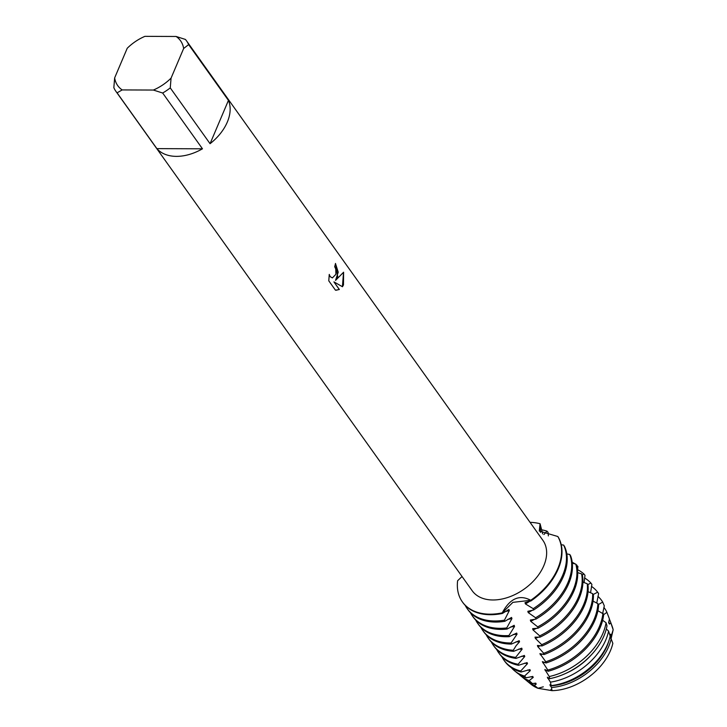 <?xml version="1.0" encoding="UTF-8"?>
<svg xmlns="http://www.w3.org/2000/svg" width="727" height="727" viewBox="0 0 727 727"><rect width="100%" height="100%" fill="white"/><g stroke="black" fill="none" stroke-linecap="round" stroke-linejoin="round"><path stroke-width="1.09" d="M550.912 689.487L552.02 690.65L537.916 688.287A50.645 33.624 144.5 0 1 529.201 682.617M612.843 643.34L611.162 638.888A51.99 34.514 144.5 0 1 608.663 646.576A51.99 34.514 144.5 0 1 551.502 687.506L552.02 690.65A50.645 33.624 144.5 0 0 610.453 650.647A50.645 33.624 144.5 0 0 612.843 643.34A50.645 33.624 144.5 0 1 610.453 650.647A50.645 33.624 144.5 0 1 552.02 690.65L537.916 688.287L543.296 686.824M337.719 276.814L335.538 280.395L343.598 272.216L343.489 284.911L342.462 286.747L333.929 281.885L339.355 289.491L335.465 290.2L328.777 280.822L329.258 274.397L330.158 276.614L332.403 277.905L335.919 274.297L335.738 268.935L334.674 266.691A43.411 28.826 -35.5 0 0 335.501 263.438L337.719 276.814M227.315 122.072A43.411 28.826 144.5 0 1 210.067 143.692L170.263 87.894A43.411 28.826 144.5 0 1 162.666 93.02L202.47 148.808A43.411 28.826 144.5 0 1 156.878 148.626L117.074 92.838A43.411 28.826 144.5 0 1 115.902 91.348A43.411 28.826 144.5 0 1 113.839 87.676L114.648 77.907L127.225 48.264A38.586 25.618 144.5 0 1 144.909 36.35L176.125 36.477A38.586 25.618 144.5 0 1 183.649 48.491L188.638 44.601L228.442 100.39A43.411 28.826 144.5 0 1 227.315 122.072M176.125 36.477L185.403 39.44A43.411 28.826 144.5 0 1 186.575 40.921L542.887 540.334A43.411 28.826 144.5 0 1 543.814 565.688A43.411 28.826 144.5 0 1 508.7 597.149A43.411 28.826 144.5 0 1 472.205 590.76L115.902 91.348M462.045 576.52L457.619 580.737A57.887 38.431 144.5 0 0 502.248 612.861C509.954 598.439 519.451 594.241 530.737 600.284L512.889 602.356L502.248 612.861L512.889 602.356L530.737 600.284L530.946 600.938A57.887 38.431 -35.5 0 0 558.218 568.987A57.887 38.431 -35.5 0 0 558.272 537.171L557.809 536.508L539.28 531.037L540.079 523.74L540.479 532.409L540.079 523.74L542.687 533.927M557.836 568.45A57.887 38.431 144.5 0 1 530.737 600.284A57.887 38.431 144.5 0 0 557.836 568.45A57.887 38.431 144.5 0 0 557.809 536.508A57.887 38.431 144.5 0 1 557.836 568.45M335.483 263.519L338.219 272.18L335.538 280.395M332.366 277.905L330.076 276.614L329.222 274.606M336.165 290.246L339.273 289.482L333.929 281.885M342.408 286.711L343.535 272.307M611.471 624.684A50.645 33.624 144.5 0 1 613.161 629.764L611.071 638.779M610.435 636.943L610.644 634.18M530.056 522.349A57.887 38.431 144.5 0 1 540.079 523.74A57.887 38.431 144.5 0 0 530.056 522.349M117.074 92.838L122.163 89.93A38.586 25.618 144.5 0 1 114.648 77.907M122.163 89.93L153.379 90.048L162.666 93.02M170.263 87.894L171.063 78.134A38.586 25.618 144.5 0 1 153.379 90.048M171.063 78.134L183.649 48.491M186.575 40.921A43.411 28.826 144.5 0 1 188.638 44.601M202.47 148.808L156.878 148.626M228.442 100.39L210.067 143.692M609.39 619.259A51.99 34.514 144.5 0 1 610.435 621.676L612.179 626.383A50.645 33.624 144.5 0 1 613.161 629.764L610.607 638.215M543.932 534.527L546.986 531.155L548.076 532.337L548.367 535.899M541.442 529.783A57.887 38.431 144.5 0 1 546.986 531.155M508.918 635.552L514.543 626.456L514.162 625.311L507.055 629.055L506.728 627.937L511.935 618.595L511.554 617.441L504.783 621.312L504.438 620.176A57.887 38.431 144.5 0 1 494.842 620.985A57.887 38.431 144.5 0 1 467.216 608.681A57.887 38.431 144.5 0 1 465.216 605.373M504.438 620.176L509.309 610.616A50.481 33.515 144.5 0 1 505.083 611.589M509.309 610.616L508.927 609.435L502.421 613.443L502.248 612.861A57.887 38.431 144.5 0 1 462.363 601.874A57.887 38.431 144.5 0 1 457.619 580.737M563.616 545.068A57.887 38.431 144.5 0 1 562.689 575.257A57.887 38.431 144.5 0 1 533.218 608.681L533.582 609.998A57.887 38.431 -35.5 0 0 563.452 576.32A57.887 38.431 -35.5 0 0 564.515 546.431L563.616 545.068L561.226 544.732M462.554 602.138A57.887 38.431 -35.5 0 0 462.745 602.41A57.887 38.431 -35.5 0 0 490.371 614.715A57.887 38.431 -35.5 0 0 502.421 613.443M467.216 608.681L467.979 609.753A57.887 38.431 -35.5 0 0 495.605 622.058A57.887 38.431 -35.5 0 0 504.783 621.312M511.935 618.595A50.481 33.515 144.5 0 1 507.828 619.34M506.728 627.937A57.887 38.431 144.5 0 1 500.076 628.328A57.887 38.431 144.5 0 1 472.45 616.023A57.887 38.431 144.5 0 1 470.451 612.716M569.759 554.474A57.887 38.431 144.5 0 1 567.932 582.6A57.887 38.431 144.5 0 1 535.599 617.777L535.917 619.113A57.887 38.431 -35.5 0 0 568.696 583.663A57.887 38.431 -35.5 0 0 570.64 555.864L569.759 554.474L566.824 553.91M472.45 616.023L473.213 617.087A57.887 38.431 -35.5 0 0 500.839 629.391A57.887 38.431 -35.5 0 0 507.055 629.055M514.543 626.456A50.481 33.515 144.5 0 1 510.563 626.983M513.289 650.274A57.887 38.431 144.5 0 1 488.162 638.042L488.926 639.115A57.887 38.431 -35.5 0 0 513.625 651.319L513.289 650.274L516.143 645.649L519.541 641.787L519.178 640.687L511.381 644.077L511.063 643.004L517.042 634.189L516.679 633.072L509.236 636.652L508.927 635.552A57.887 38.431 144.5 0 1 505.32 635.662A57.887 38.431 144.5 0 1 477.694 623.366A57.887 38.431 144.5 0 1 475.685 620.058M575.757 564.079A57.887 38.431 144.5 0 1 573.167 589.933A57.887 38.431 144.5 0 1 537.707 626.874L537.998 628.201A57.887 38.431 -35.5 0 0 573.93 591.006A57.887 38.431 -35.5 0 0 576.62 565.497L575.757 564.079L572.313 563.216M477.694 623.366L478.457 624.429A57.887 38.431 -35.5 0 0 506.083 636.734A57.887 38.431 -35.5 0 0 509.236 636.652M517.042 634.189A50.481 33.515 144.5 0 1 513.244 634.498M511.063 643.004A57.887 38.431 144.5 0 1 510.554 643.004A57.887 38.431 144.5 0 1 482.928 630.7A57.887 38.431 144.5 0 1 480.929 627.401M581.591 573.876A57.887 38.431 144.5 0 1 578.401 597.276A57.887 38.431 144.5 0 1 539.698 635.871L539.988 637.161A57.887 38.431 -35.5 0 0 579.165 598.348A57.887 38.431 -35.5 0 0 582.427 575.311L581.591 573.876L577.692 572.649M482.928 630.7L483.691 631.772A57.887 38.431 -35.5 0 0 511.317 644.077A57.887 38.431 -35.5 0 0 511.381 644.077M519.541 641.787A50.481 33.515 144.5 0 1 516.424 641.877A50.481 33.515 144.5 0 1 515.943 641.868M576.52 565.324L577.929 566.433L577.52 570.259M572.213 562.271A57.887 38.431 144.5 0 1 575.166 563.952M576.029 564.534A57.887 38.431 144.5 0 1 576.884 565.152M587.225 583.745A57.887 38.431 144.5 0 1 583.645 604.619A57.887 38.431 144.5 0 1 541.706 644.676L542.006 645.939A57.887 38.431 -35.5 0 0 584.408 605.691A57.887 38.431 -35.5 0 0 588.025 585.19L587.225 583.745L582.936 582.127M488.162 638.042A57.887 38.431 144.5 0 1 486.163 634.735M515.643 657.372A57.887 38.431 144.5 0 1 493.406 645.385L494.169 646.457A57.887 38.431 -35.5 0 0 515.997 658.389L515.643 657.372L522.104 649.22L521.722 648.148L513.625 651.319M522.104 649.22A50.481 33.515 144.5 0 1 521.668 649.22A50.481 33.515 144.5 0 1 518.724 649.102M582.2 574.912L583.981 574.03L584.999 575.339L584.108 582.618M577.565 569.677A57.887 38.431 144.5 0 1 583.981 574.03M592.641 593.668A57.887 38.431 144.5 0 1 588.879 611.961A57.887 38.431 144.5 0 1 543.741 653.3L544.041 654.545A57.887 38.431 -35.5 0 0 589.642 613.025A57.887 38.431 -35.5 0 0 593.414 595.113L592.641 593.668L588.052 591.633M493.406 645.385A57.887 38.431 144.5 0 1 491.397 642.077M587.716 584.635L590.897 583.045L591.896 584.372L590.551 592.814M584.563 577.965A57.887 38.431 144.5 0 1 590.897 583.045M597.867 603.628A57.887 38.431 144.5 0 1 594.113 619.304A57.887 38.431 144.5 0 1 545.786 661.761L546.086 662.979A57.887 38.431 -35.5 0 0 594.877 620.367A57.887 38.431 -35.5 0 0 598.612 605.091L597.867 603.628L593.041 601.147M498.64 652.728L499.404 653.791A57.887 38.431 -35.5 0 0 518.487 665.287L518.115 664.287A57.887 38.431 144.5 0 1 498.64 652.728A57.887 38.431 144.5 0 1 496.641 649.42M593.105 594.532L597.658 592.205L598.621 593.55L596.74 603.119M591.46 586.362A57.887 38.431 144.5 0 1 597.658 592.205M602.892 613.652A57.887 38.431 144.5 0 1 599.357 626.638A57.887 38.431 144.5 0 1 547.822 670.067L548.122 671.266A57.887 38.431 -35.5 0 0 600.12 627.71A57.887 38.431 -35.5 0 0 603.61 615.124L602.892 613.652L597.903 610.698M503.875 660.071L504.638 661.134A57.887 38.431 -35.5 0 0 521.077 672.012L520.686 671.039A57.887 38.431 144.5 0 1 503.875 660.071A57.887 38.431 144.5 0 1 501.875 656.763M598.357 604.591L602.683 602.056L604.291 605.864L602.71 613.334L603.583 614.697L606.909 612.334L609.453 619.013L608.608 622.694L609.453 624.066L610.862 622.939L613.161 629.764M597.912 596.34A56.315 37.386 144.5 0 1 602.683 602.056M606.054 622.739A56.315 37.386 144.5 0 1 602.883 633.426A56.315 37.386 144.5 0 1 549.267 676.537L549.712 678.664A55.506 36.85 -35.5 0 0 603.964 635.88A55.506 36.85 -35.5 0 0 606.99 625.911L606.054 622.739L602.638 620.276M514.58 670.83L516.933 672.748A55.506 36.85 -35.5 0 0 526.212 677.773L524.521 676.092A56.315 37.386 144.5 0 1 514.58 670.83A56.315 37.386 144.5 0 1 511.308 667.613M602.792 612.788A50.481 33.515 144.5 0 1 603.583 614.697M603.892 607.399A54.152 35.95 144.5 0 1 606.909 612.334M608.572 631.091A54.152 35.95 144.5 0 1 605.773 639.996A54.152 35.95 144.5 0 1 550.439 682.153L551.139 685.588A52.78 35.041 -35.5 0 0 607.608 644.167A52.78 35.041 -35.5 0 0 610.198 636.116L608.572 631.091L606.318 628.973M520.859 675.965L524.849 679.227A52.78 35.041 -35.5 0 0 532.409 683.553L529.192 680.608A54.152 35.95 144.5 0 1 520.859 675.965A54.152 35.95 144.5 0 1 519.005 674.283M608.772 621.903A50.481 33.515 144.5 0 1 609.453 624.066M610.435 621.676A51.99 34.514 144.5 0 1 610.862 622.939M527.139 681.099A51.99 34.514 144.5 0 0 534.372 685.279L537.916 688.287A50.645 33.624 144.5 0 1 531.028 684.28L527.139 681.099A51.99 34.514 144.5 0 1 526.03 680.136M611.162 638.888L609.926 637.306M530.946 600.938L524.994 602.656L525.43 603.91L533.218 608.681M533.582 610.008L527.829 611.316L528.211 612.588L535.599 617.777M535.917 619.113L530.346 620.022L530.692 621.294L537.707 626.874M537.998 628.201L532.664 628.673L533 629.918L539.698 635.871M539.988 637.161L535.017 637.152L535.363 638.37L541.706 644.676M542.006 645.939L537.435 645.458L537.798 646.657L543.741 653.3M544.041 654.545L539.907 653.609L545.786 661.761M546.086 662.979L542.369 661.615L547.822 670.067M548.122 671.266L544.841 669.485L549.267 676.537M549.712 678.664L547.331 677.21L550.439 682.153M551.139 685.588L549.876 684.779L551.502 687.506M534.372 685.279L536.217 684.107L535.772 683.144L532.409 683.553M529.192 680.608L533.218 677.428L532.791 676.446L526.212 677.773M524.521 676.092L530.319 670.603L529.901 669.594L521.077 672.012M520.686 671.039L527.502 663.624L527.093 662.597L518.487 665.287M518.115 664.287L524.758 656.499L524.367 655.445L515.997 658.389M536.217 684.107A50.481 33.515 144.5 0 1 534.118 683.307M533.218 677.428A50.481 33.515 144.5 0 1 530.855 676.728M590.624 655.636A50.481 33.515 144.5 0 1 565.706 673.42M549.167 678.146A50.481 33.515 144.5 0 1 547.695 678.318M530.319 670.603A50.481 33.515 144.5 0 1 527.693 670.012M547.04 670.303A50.481 33.515 144.5 0 1 545.195 670.621M527.502 663.624A50.481 33.515 144.5 0 1 524.612 663.169M544.959 662.261A50.481 33.515 144.5 0 1 542.724 662.779M524.758 656.499A50.481 33.515 144.5 0 1 521.622 656.208M542.896 654.036A50.481 33.515 144.5 0 1 540.261 654.782M540.852 645.621A50.481 33.515 144.5 0 1 537.798 646.657M538.852 636.997A50.481 33.515 144.5 0 1 535.363 638.37M536.899 628.164A50.481 33.515 144.5 0 1 533 629.918M534.872 619.168A50.481 33.515 144.5 0 1 530.692 621.294M532.564 610.135A50.481 33.515 144.5 0 1 528.211 612.588M529.919 601.147A50.481 33.515 144.5 0 1 525.43 603.91M608.872 640.869A50.481 33.515 144.5 0 1 550.257 685.87M462.745 602.41L462.363 601.874"/></g></svg>
